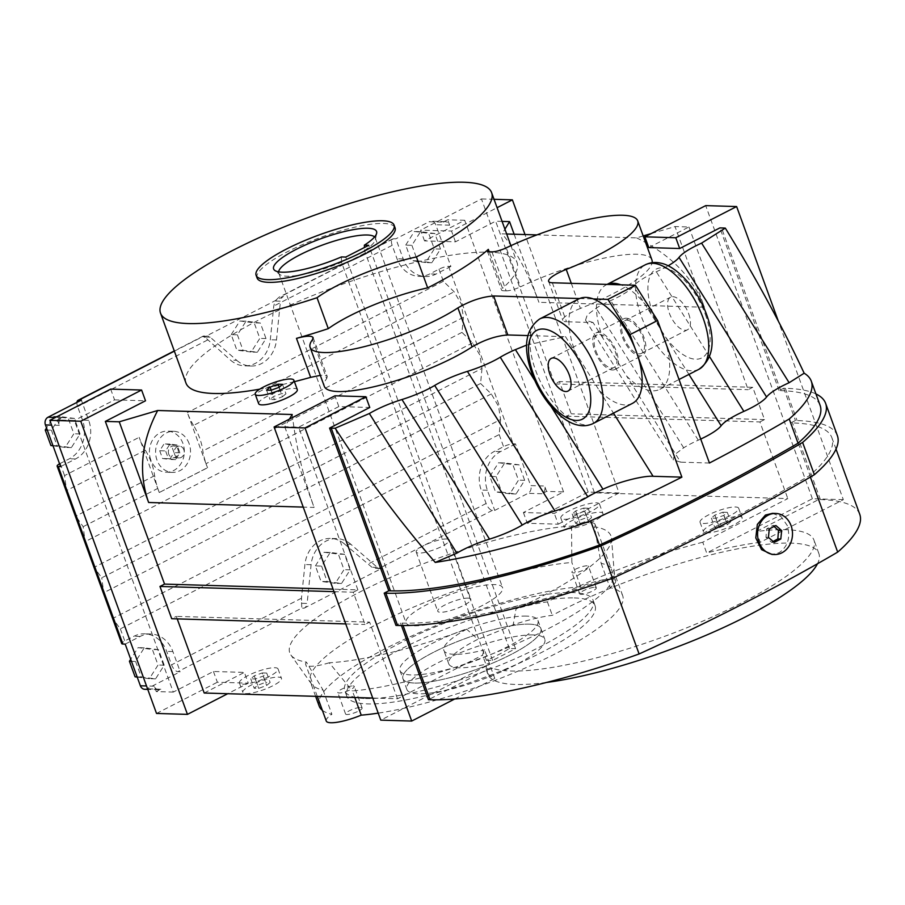 <?xml version="1.0" encoding="UTF-8"?>
<svg xmlns="http://www.w3.org/2000/svg" width="905" height="905" viewBox="0 0 905 905"><rect width="100%" height="100%" fill="white"/><g stroke="black" fill="none" stroke-linecap="round" stroke-linejoin="round"><path stroke-width="0.68" stroke-dasharray="4.53 3.39" d="M189.122 443.62A20.555 17.466 91.7 0 0 173.67 431.312A20.555 17.466 91.7 0 0 156.984 460.102A20.555 17.466 91.7 0 0 172.436 472.399A20.555 17.466 91.7 0 0 189.122 443.62M150.796 459.921A20.555 17.466 -88.3 0 1 167.482 431.131A20.555 17.466 -88.3 0 1 182.934 443.427A20.555 17.466 -88.3 0 1 166.249 472.218A20.555 17.466 -88.3 0 1 150.796 459.921M632.346 403.426A58.723 28.021 62.8 0 1 599.11 390.236L575.49 352.565A58.723 28.021 62.8 0 1 574.618 350.258A58.723 28.021 62.8 0 1 578.748 298.933M595.886 350.891A18.349 8.756 -117.2 0 0 613.929 367.509A18.349 8.756 -117.2 0 0 615.219 351.468A18.349 8.756 -117.2 0 0 597.176 334.85A18.349 8.756 -117.2 0 0 595.886 350.891M607.142 284.408A58.723 28.021 -117.2 0 0 606.305 284.803A58.723 28.021 -117.2 0 0 602.164 336.128A58.723 28.021 -117.2 0 0 603.035 338.436L626.667 376.107A58.723 28.021 -117.2 0 0 659.903 389.297A58.723 28.021 -117.2 0 0 665.537 342.418M662.302 333.526A58.723 28.021 -117.2 0 0 620.887 284.815M688.682 313.786A18.349 8.756 62.8 0 1 687.393 329.827A18.349 8.756 62.8 0 1 669.349 313.209A18.349 8.756 62.8 0 1 670.639 297.168A18.349 8.756 62.8 0 1 688.682 313.786M642.765 337.339A18.349 8.756 62.8 0 1 641.475 353.38A18.349 8.756 62.8 0 1 623.432 336.762A18.349 8.756 62.8 0 1 624.722 320.721A18.349 8.756 62.8 0 1 642.765 337.339M571.293 283.333L580.422 308.424A95.421 21.335 -20 0 0 652.109 262.688M651.905 259.882A95.421 21.335 -20 0 0 636.849 254.248A95.421 21.335 -20 0 0 520.454 286.84L506.257 247.846M354.794 697.506L352.407 690.945A161.486 36.098 -20 0 0 520.42 642.064A161.486 36.098 -20 0 0 614.348 573.668A161.486 36.098 -20 0 0 613.873 571.485A161.486 36.098 -20 0 0 601.169 563.351L594.37 526.778A170.932 38.214 160 0 1 611.497 538.294A170.932 38.214 160 0 1 516.02 608.907L513.192 624.812A66.065 14.763 160 0 1 552.31 615.332A176.17 39.379 160 0 1 791.072 543.136A176.17 39.379 160 0 1 818.867 553.543A176.17 39.379 160 0 1 817.487 563.747M546.416 682.483A176.17 39.379 160 0 1 515.567 684.452A176.17 39.379 160 0 1 487.784 674.044A176.17 39.379 160 0 1 489.424 663.331A66.065 14.763 160 0 1 459.197 667.766A66.065 14.763 160 0 1 448.767 663.863A66.065 14.763 160 0 1 477.863 639.315L466.652 629.167A170.932 38.214 160 0 1 329.216 662.777L352.407 690.945M329.216 662.777A29.356 6.561 160 0 1 310.336 666.272A29.356 6.561 160 0 1 305.698 664.542A29.356 6.561 160 0 1 306.388 662.098A170.932 38.214 160 0 1 290.867 654.994A170.932 38.214 160 0 1 383.007 580.772A170.932 38.214 160 0 1 571.541 526.099A29.356 6.561 160 0 1 590.433 522.604A29.356 6.561 160 0 1 595.06 524.346A29.356 6.561 160 0 1 594.37 526.778M489.424 663.331L484.526 649.892A176.17 39.379 -20 0 0 482.557 655.152L486.483 665.91A176.17 39.379 -20 0 0 486.8 671.363A176.17 39.379 -20 0 0 494.775 678.445L490.861 667.686A176.17 39.379 -20 0 0 510.68 671.001A176.17 39.379 -20 0 0 703.343 620.898A176.17 39.379 -20 0 0 813.968 540.093A176.17 39.379 -20 0 0 786.185 529.697A176.17 39.379 -20 0 0 756.32 531.529L760.234 542.287L843.324 499.673L778.379 321.264M466.652 629.167A66.065 14.763 -20 0 0 443.88 650.412A66.065 14.763 -20 0 0 454.299 654.315A66.065 14.763 -20 0 0 484.526 649.892M703.275 523.486A20.555 4.593 -20 0 0 725.753 517.637A20.555 4.593 -20 0 0 738.661 508.214A20.555 4.593 -20 0 0 735.414 506.992A20.555 4.593 -20 0 0 712.936 512.841A20.555 4.593 -20 0 0 700.04 522.264A20.555 4.593 -20 0 0 703.275 523.486M738.842 516.404A20.555 4.593 160 0 1 742.089 517.626A20.555 4.593 160 0 1 729.181 527.049A20.555 4.593 160 0 1 706.703 532.898A20.555 4.593 160 0 1 703.457 531.676A20.555 4.593 160 0 1 716.364 522.253A20.555 4.593 160 0 1 738.842 516.404M564.087 519.334A20.555 4.593 -20 0 0 586.564 513.486A20.555 4.593 -20 0 0 599.472 504.062A20.555 4.593 -20 0 0 596.237 502.841A20.555 4.593 -20 0 0 573.759 508.689A20.555 4.593 -20 0 0 560.851 518.113A20.555 4.593 -20 0 0 564.087 519.334M599.664 512.253A20.555 4.593 160 0 1 602.9 513.474A20.555 4.593 160 0 1 589.992 522.898A20.555 4.593 160 0 1 567.514 528.746A20.555 4.593 160 0 1 564.279 527.524A20.555 4.593 160 0 1 577.186 518.101A20.555 4.593 160 0 1 599.664 512.253M242.664 684.191A20.555 4.593 -20 0 0 265.142 678.343A20.555 4.593 -20 0 0 278.05 668.919A20.555 4.593 -20 0 0 274.815 667.709A20.555 4.593 -20 0 0 252.337 673.546A20.555 4.593 -20 0 0 239.429 682.981A20.555 4.593 -20 0 0 242.664 684.191M278.231 677.121A20.555 4.593 160 0 1 281.478 678.331A20.555 4.593 160 0 1 268.57 687.755A20.555 4.593 160 0 1 246.092 693.603A20.555 4.593 160 0 1 242.857 692.393A20.555 4.593 160 0 1 255.753 682.958A20.555 4.593 160 0 1 278.231 677.121M258.66 403.675A20.555 4.593 160 0 1 271.568 394.241A20.555 4.593 160 0 1 294.046 388.403A20.555 4.593 160 0 1 297.293 389.614M772.485 513.339L781.253 516.778L787.316 525.624C790.619 537.57 787.882 546.609 779.115 552.729L771.988 554.448M533.215 634.925A73.384 16.403 -20 0 0 452.952 655.797A73.384 16.403 -20 0 0 406.865 689.463A73.384 16.403 -20 0 0 418.449 693.796A73.384 16.403 -20 0 0 498.712 672.924A73.384 16.403 -20 0 0 544.787 639.258A73.384 16.403 -20 0 0 533.215 634.925M529.301 624.167A73.384 16.403 -20 0 0 449.038 645.039A73.384 16.403 -20 0 0 402.951 678.705A73.384 16.403 -20 0 0 414.524 683.037A73.384 16.403 -20 0 0 494.797 662.166A73.384 16.403 -20 0 0 540.873 628.5A73.384 16.403 -20 0 0 529.301 624.167A73.407 16.403 -20 0 0 449.027 645.039A73.407 16.403 -20 0 0 402.94 678.705A73.407 16.403 -20 0 0 414.513 683.049A73.407 16.403 -20 0 0 494.797 662.166A73.407 16.403 -20 0 0 540.896 628.5A73.407 16.403 -20 0 0 529.312 624.167M468.066 598.137A17.614 3.937 -20 0 0 448.801 603.137A17.614 3.937 -20 0 0 437.737 611.226A17.614 3.937 -20 0 0 440.52 612.266A17.614 3.937 -20 0 0 459.785 607.255A17.614 3.937 -20 0 0 470.849 599.178A17.614 3.937 -20 0 0 468.066 598.137M446.538 538.973A17.614 3.937 -20 0 0 427.273 543.984A17.614 3.937 -20 0 0 416.21 552.061A17.614 3.937 -20 0 0 418.992 553.102A17.614 3.937 -20 0 0 438.258 548.091A17.614 3.937 -20 0 0 449.321 540.014A17.614 3.937 -20 0 0 446.538 538.973M486.37 660.265L492.603 660.446L515.567 648.67L509.334 648.489A51.381 11.482 160 0 1 486.37 660.265L468.756 611.859A51.381 11.482 -20 0 0 491.709 600.083A51.381 11.482 -20 0 0 502.58 587.628A51.381 11.482 -20 0 0 494.469 584.585A51.381 11.482 -20 0 0 438.28 599.201A51.381 11.482 -20 0 0 406.017 622.776A51.381 11.482 -20 0 0 414.117 625.808A51.381 11.482 -20 0 0 468.756 611.859L341.513 262.258A51.381 11.482 -20 0 1 286.874 276.206A51.381 11.482 -20 0 1 279.713 274.441L274.634 270.312M278.638 271.851A51.381 11.482 -20 0 0 278.774 273.174A51.381 11.482 -20 0 0 279.713 274.441M341.411 256.941L341.513 262.258M257.099 278.016A73.407 16.403 160 0 1 303.186 244.339A73.407 16.403 160 0 1 383.471 223.467A73.407 16.403 160 0 1 395.055 227.8M526.371 616.101A73.407 16.403 -20 0 0 446.097 636.973A73.407 16.403 -20 0 0 399.999 670.639A73.407 16.403 -20 0 0 411.583 674.972A73.407 16.403 -20 0 0 491.856 654.1A73.407 16.403 -20 0 0 537.955 620.434A73.407 16.403 -20 0 0 526.371 616.101M509.334 648.489L364.466 250.481L364.41 247.506M364.466 250.481A51.381 11.482 -20 0 0 375.428 239.61A51.381 11.482 -20 0 0 375.337 238.026A51.381 11.482 -20 0 0 374.591 236.918M492.603 660.446L345.778 257.065M515.567 648.67L368.742 245.289M768.413 537.378L765.969 537.31L771.569 542.333A734.034 164.077 -20 0 0 773.119 541.484M774.182 542.4L771.569 542.333M769.284 528.961L766.671 528.882L765.969 537.31M775.913 525.556L772.949 525.477A734.034 164.077 160 0 1 766.671 528.882M774.08 526.495L772.949 525.477M810.371 477.048L809.794 475.453A734.034 164.077 160 0 1 611.203 577.322A249.565 55.782 160 0 1 402.182 623.104L400.542 623.059L395.949 625.412M611.656 578.555L611.203 577.322M282.439 396.775L285.946 393.766L281.478 393.63L273.514 396.514L270.007 399.524L274.464 399.659L282.439 396.775L279.012 387.363M282.518 384.353L285.946 393.766M271.036 390.247L274.464 399.659M266.579 390.112L270.007 399.524M271.206 390.179L273.514 396.514M279.159 387.238L281.478 393.63M491.935 251.85L506.121 290.844L503.406 290.765L489.209 251.771L502.524 288.356A11.742 2.624 -20 0 0 501.551 290.075A11.742 2.624 -20 0 0 503.406 290.765M506.121 290.844A11.742 2.624 -20 0 0 520.454 286.84M580.422 308.424A23.485 5.249 -20 0 0 562.831 320.381A23.485 5.249 -20 0 0 566.53 321.761L552.333 282.767M603.035 338.436L593.08 322.553L566.53 321.761M593.08 322.553L585.535 320.155L587.266 314.895L596.135 308.22A41.11 9.186 -20 0 1 610.728 300.584A41.11 9.186 160 0 0 633.602 286.138A41.11 9.186 -20 0 1 656.317 271.772A41.11 9.186 -20 0 0 668.128 265.799M648.772 247.585L688.954 226.974L675.028 226.567L651.181 233.592M643.195 235.934L636.611 237.879L536.891 234.904M506.664 233.999L502.06 233.863L504.922 229.203M502.083 221.408L495.635 221.216L554.856 383.912L559.448 381.559L571.191 413.823L566.598 416.187L594.495 492.829L554.312 513.429L523.384 512.513L563.566 491.901L546.552 491.392L541.959 493.745A5.871 4.989 91.7 0 0 544.595 486.019L530.681 485.6L515.511 443.914L513.18 443.846A7.342 1.64 -20 0 0 503.576 446.674L494.402 451.391A29.356 24.955 91.7 0 0 481.222 490.058L486.121 503.497A7.342 3.507 -117.2 0 0 492.433 510.341L494.752 510.409L528.045 493.338A5.871 4.989 91.7 0 0 530.681 485.6M563.566 491.901L464.706 220.288L424.524 240.9L455.464 241.816L495.635 221.216M464.706 220.288L447.692 219.779L443.099 222.132L429.185 221.725L395.892 238.796L393.573 238.728A7.342 3.507 -117.2 0 0 392.668 238.92A7.342 3.507 -117.2 0 0 392.159 245.334L397.046 258.785A29.356 24.955 91.7 0 0 419.128 276.353A29.356 24.955 91.7 0 0 429.796 273.898L438.982 269.192A7.342 1.64 160 0 1 448.586 266.364L450.905 266.432L435.735 224.745A5.871 4.989 91.7 0 0 431.312 221.227A5.871 4.989 91.7 0 0 429.185 221.725M283.469 296.455L205.265 336.57A5.871 4.989 -88.3 0 1 207.392 336.083A5.871 4.989 -88.3 0 1 210.22 337.226L236.714 360.326L230.537 360.145A29.356 24.955 91.7 0 0 244.644 365.846A29.356 24.955 91.7 0 0 270.301 339.748L273.763 306.06L275.063 301.026L278.944 297.247L283.469 296.455A5.871 4.989 -88.3 0 0 280.471 301.184L275.063 301.026M57.4 419.965L59.357 425.35A5.871 4.989 91.7 0 1 61.992 417.612L57.4 419.965L74.402 420.474L173.262 692.087L213.444 671.487L244.373 672.404L248.287 683.162L227.721 693.716M110.67 389.116L114.584 399.874L74.402 420.474M114.584 399.874L145.513 400.791M289.385 419.151L284.736 426.753L298.65 427.16L338.832 406.56L369.76 407.476M526.608 345.088L565.535 336.683L575.49 352.565M527.762 335.563L565.535 336.683M312.474 339.647L326.648 378.641A88.102 19.695 -20 0 0 324.307 386.344M326.648 378.641L327.282 376.582C326.739 375.349 324.42 374.942 320.313 375.36M294.397 381.672A176.17 39.379 160 0 1 259.758 389.161M185.978 383.075A176.17 39.379 160 0 1 296.602 302.27A176.17 39.379 160 0 1 489.277 252.178A176.17 39.379 160 0 1 517.06 262.574A176.17 39.379 160 0 1 502.524 288.356M262.246 672.935L266.715 673.071L263.208 676.08L255.233 678.954L250.764 678.829L254.271 675.82L262.246 672.935L265.674 682.347L257.699 685.232L254.192 688.241L258.66 688.377L266.624 685.492L270.143 682.483L265.674 682.347M254.271 675.82L257.699 685.232M250.764 678.829L254.192 688.241M255.233 678.954L258.66 688.377M263.208 676.08L266.624 685.492M266.715 673.071L270.143 682.483M372.724 698.038L397.51 698.773L482.557 655.152M204.202 693.015L244.373 672.404M156.26 691.578L154.303 686.205A5.871 4.989 91.7 0 0 158.714 689.723A5.871 4.989 91.7 0 0 160.841 689.225L156.26 691.578L173.262 692.087M144.8 689.305A5.871 4.989 91.7 0 0 146.927 688.807L180.219 671.736L177.9 671.668A7.342 3.507 62.8 0 1 171.588 664.824L166.69 651.385A29.356 24.955 91.7 0 0 144.608 633.817A29.356 24.955 91.7 0 0 133.94 636.272L124.766 640.978A7.342 1.64 -20 0 0 121.734 643.602M304.125 608.183L382.329 568.069A5.871 4.989 -88.3 0 1 380.19 568.566A5.871 4.989 -88.3 0 1 377.374 567.424L350.869 544.312L344.692 544.131A29.356 24.955 91.7 0 0 330.574 538.43A29.356 24.955 91.7 0 0 304.917 564.528L301.456 598.216L301.704 603.296L307.123 603.454A5.871 4.989 -88.3 0 1 304.125 608.183L301.806 608.115L177.9 671.668M843.324 499.673L812.385 498.746L706.669 552.966L702.755 542.219L787.814 498.587L594.495 492.829M702.755 542.219A176.17 39.379 -20 0 0 547.423 601.893A66.065 14.763 -20 0 0 516.02 608.907M583.668 508.078L588.137 508.214L584.63 511.223L576.655 514.097L572.186 513.961L575.693 510.952L583.668 508.078L587.096 517.49L579.121 520.364L575.614 523.373L580.082 523.509L588.058 520.635L591.565 517.626L587.096 517.49M575.693 510.952L579.121 520.364M572.186 513.961L575.614 523.373M576.655 514.097L580.082 523.509M584.63 511.223L588.058 520.635M588.137 508.214L591.565 517.626M722.857 512.23L727.326 512.366L723.808 515.375L715.844 518.248L711.375 518.113L714.882 515.103L722.857 512.23L726.285 521.642L718.31 524.515L714.803 527.524L719.271 527.66L727.235 524.787L730.742 521.778L726.285 521.642M714.882 515.103L718.31 524.515M711.375 518.113L714.803 527.524M715.844 518.248L719.271 527.66M723.808 515.375L727.235 524.787M727.326 512.366L730.742 521.778M587.085 565.817A8.812 1.968 -20 0 0 577.447 568.317A8.812 1.968 -20 0 0 571.915 572.356A8.812 1.968 -20 0 0 573.306 572.876A8.812 1.968 -20 0 0 582.944 570.376A8.812 1.968 -20 0 0 588.476 566.326A8.812 1.968 -20 0 0 587.085 565.817M594.913 587.322A8.812 1.968 160 0 1 596.305 587.843A8.812 1.968 160 0 1 590.773 591.881A8.812 1.968 160 0 1 581.134 594.393A8.812 1.968 160 0 1 579.743 593.872A8.812 1.968 160 0 1 585.275 589.834A8.812 1.968 160 0 1 594.913 587.322M352.905 685.922A8.812 1.968 160 0 1 354.296 686.442A8.812 1.968 160 0 1 348.764 690.481A8.812 1.968 160 0 1 339.126 692.992A8.812 1.968 160 0 1 337.735 692.472A8.812 1.968 160 0 1 343.267 688.433A8.812 1.968 160 0 1 352.905 685.922M360.733 707.439A8.812 1.968 160 0 1 362.124 707.959A8.812 1.968 160 0 1 356.593 711.997A8.812 1.968 160 0 1 346.954 714.509A8.812 1.968 160 0 1 345.574 713.988A8.812 1.968 160 0 1 351.106 709.939A8.812 1.968 160 0 1 360.733 707.439M574.245 597.922A132.13 29.537 160 0 1 595.094 605.728A132.13 29.537 160 0 1 512.128 666.329A132.13 29.537 160 0 1 367.622 703.909A132.13 29.537 160 0 1 346.773 696.103A132.13 29.537 160 0 1 429.751 635.502A132.13 29.537 160 0 1 574.245 597.922M365.665 698.524A132.13 29.537 -20 0 0 510.171 660.955A132.13 29.537 -20 0 0 593.137 600.343A132.13 29.537 -20 0 0 572.288 592.549A132.13 29.537 -20 0 0 427.794 630.118A132.13 29.537 -20 0 0 344.816 690.73A132.13 29.537 -20 0 0 365.665 698.524M514.142 234.225L538.916 302.304C528 272.631 515.714 249.825 502.06 233.863M636.611 237.879C670.571 254.441 693.173 277.564 704.395 307.236L675.028 226.567M292.225 414.513C296.037 446.538 303.333 477.512 314.103 507.422L303.232 507.105M284.736 426.753L314.103 507.422M612.402 370.009A20.555 9.808 -117.2 0 0 614.925 369.466A20.555 9.808 -117.2 0 0 615.411 349.092A20.555 9.808 -117.2 0 0 598.703 332.361A20.555 9.808 -117.2 0 0 596.169 332.893A20.555 9.808 -117.2 0 0 595.694 353.278A20.555 9.808 -117.2 0 0 612.402 370.009M626.249 318.221A20.555 9.808 62.8 0 1 642.957 334.952A20.555 9.808 62.8 0 1 642.482 355.337A20.555 9.808 62.8 0 1 639.948 355.88A20.555 9.808 62.8 0 1 623.24 339.149A20.555 9.808 62.8 0 1 623.715 318.764A20.555 9.808 62.8 0 1 626.249 318.221M579.585 298.537L593.341 298.944M700.719 439.072A41.11 9.186 160 0 1 698.275 440.181A41.11 9.186 -20 0 0 683.682 447.817L674.813 454.491L673.082 459.763L680.628 462.161L626.667 376.107M709.441 463.021L680.628 462.161M683.682 447.817L596.135 308.22M551.179 406.65L534.9 380.688M547.423 601.893L552.31 615.332M571.541 526.099L571.847 562.48A161.486 36.098 -20 0 0 399.546 613.307A161.486 36.098 -20 0 0 310.381 681.94A161.486 36.098 -20 0 0 311.422 683.92A161.486 36.098 -20 0 0 323.085 690.074L306.388 662.098M323.085 690.074L331.886 714.271A161.486 36.098 160 0 1 322.361 710.312M326.252 721.014A29.356 6.561 160 0 1 331.886 714.271M601.169 563.351L609.981 587.56A161.486 36.098 160 0 1 622.685 595.682A161.486 36.098 160 0 1 543.735 659.53A161.486 36.098 160 0 1 378.211 713.129M319.194 706.149A161.486 36.098 160 0 1 408.347 637.505A161.486 36.098 160 0 1 580.659 586.678A29.356 6.561 160 0 1 610.988 579.087A29.356 6.561 160 0 1 615.615 580.818A29.356 6.561 160 0 1 609.981 587.56M513.192 624.812A166.995 37.331 160 0 1 477.863 639.315M338.832 406.56L334.918 395.802M837.374 435.644A255.448 57.105 -20 0 0 797.079 420.565L795.438 420.52L790.846 422.873L792.486 422.918A249.565 55.782 160 0 1 831.853 437.658A249.565 55.782 160 0 1 809.794 475.453M815.948 393.947A255.448 57.105 -20 0 0 785.325 388.29L783.696 388.245L779.103 390.598L780.744 390.643A249.565 55.782 160 0 1 820.111 405.383M783.696 388.245L795.438 420.52M779.103 390.598L719.882 227.902M490.861 667.686L428.438 699.701M859.75 514.3A249.565 55.782 -20 0 0 820.383 499.56L818.742 499.515L756.32 531.529M818.742 499.515L790.846 422.873M400.542 623.059L401.447 625.536M637.991 356.547L634.756 347.656M486.483 665.91L380.767 720.131M454.683 699.011L494.775 678.445M812.385 498.746L705.696 205.627M566.598 416.187L759.917 421.945L787.814 498.587M759.917 421.945L764.51 419.592L752.756 387.317L559.448 381.559M688.954 226.974L748.164 389.682L752.756 387.317M213.444 671.487L217.358 682.234L248.287 683.162M523.384 512.513L527.298 523.271L558.238 524.187L554.312 513.429M455.464 241.816L451.538 231.058L497.094 207.698M424.524 240.9L420.61 230.142L451.538 231.058M156.52 713.445L217.358 682.234M177.222 618.884L176.305 616.373L171.712 618.726M527.298 523.271L588.148 492.06L619.077 492.987L525.013 234.553M588.148 492.06L481.449 198.93L420.61 230.142M494.04 199.304L481.449 198.93M546.552 491.392L544.595 486.019M443.099 222.132A5.871 4.989 91.7 0 1 445.237 221.646A5.871 4.989 91.7 0 1 449.649 225.164L447.692 219.779M619.077 492.987L558.238 524.187M397.51 698.773L369.613 622.131L176.305 616.373M764.51 419.592L571.191 413.823M334.002 591.644L353.278 592.221L365.02 624.495L369.613 622.131M345.744 623.918L365.02 624.495M554.856 383.912L748.164 389.682M353.278 592.221L357.871 589.868L333.085 589.121M760.234 542.287A176.17 39.379 -20 0 0 706.669 552.966M357.871 589.868L298.65 427.16M580.659 586.678L571.847 562.48M438.982 269.192L443.382 281.285L454.106 291.772L461.312 304.057L463.405 317.316L461.98 332.384L472.704 342.871L479.91 355.145L482.003 368.414L94.063 567.39L93.407 565.783M85.443 543.905L83.158 526.687L74.81 514.685M482.003 368.414L480.578 383.482L101.756 577.786L94.063 567.39M480.578 383.482L491.302 393.958L498.508 406.243L500.601 419.513L112.661 618.488L112.005 616.871M104.041 594.992L101.756 577.786M500.601 419.513L499.175 434.581L120.354 628.873L112.661 618.488M461.98 332.384L205.967 463.699A35.238 16.81 62.8 0 0 207.584 467.738L159.371 492.467A35.238 16.81 -117.2 0 1 157.753 488.429L139.155 437.33A35.238 16.81 -117.2 0 0 145.32 450.147A35.238 16.81 62.8 0 1 154.619 475.702A58.723 28.021 -117.2 0 0 157.753 488.429L83.158 526.687M154.619 475.702L75.466 516.291M66.846 492.806L64.56 475.589L139.155 437.33M193.534 425.418A35.238 16.81 62.8 0 1 187.369 412.601L205.967 463.699A58.723 28.021 62.8 0 1 202.833 450.973A35.238 16.81 -117.2 0 0 193.534 425.418L454.106 291.772M463.405 317.316L202.833 450.973M207.584 467.738L205.967 463.699M159.371 492.467L207.437 467.727M157.753 488.429L159.223 492.456M237.404 334.816L243.049 350.337L257.359 352.215L266.013 338.56L260.357 323.04L246.058 321.162L237.404 334.816L231.216 334.624L236.872 350.156L251.171 352.022L259.826 338.38L254.169 322.847L239.87 320.97L231.216 334.624M236.714 360.326A29.356 24.955 -88.3 0 0 250.832 366.039A29.356 24.955 -88.3 0 0 276.489 339.929L280.471 301.184M210.22 337.226L204.802 337.056L230.537 360.145M205.016 337.452L202.946 336.502L203.342 336.027L207.392 336.083M321.58 566.089L327.225 581.61L341.536 583.487L350.19 569.833L344.534 554.312L330.235 552.435L321.58 566.089L315.393 565.897L321.049 581.429L335.348 583.306L344.002 569.652L338.357 554.12L324.047 552.254L315.393 565.897M350.869 544.312A29.356 24.955 -88.3 0 0 336.762 538.611A29.356 24.955 -88.3 0 0 311.105 564.709L307.123 603.454M492.433 510.341L380.01 568.001L376.401 568.453L371.955 567.265L344.692 544.131M301.546 602.662L301.806 608.115M450.905 266.432L435.984 274.079A29.356 24.955 -88.3 0 1 425.316 276.534A29.356 24.955 -88.3 0 1 403.234 258.966L395.892 238.796M411.888 245.312L417.544 260.844L431.843 262.722L440.497 249.067L434.853 233.535L420.542 231.669L411.888 245.312L405.7 245.131L411.356 260.651L425.655 262.529L434.31 248.886L428.665 233.354L414.354 231.476L405.7 245.131M59.583 463.801A7.342 1.64 160 0 1 60.16 463.484L69.346 458.778A29.356 24.955 91.7 0 0 82.513 420.112L77.615 406.662A7.342 3.507 62.8 0 1 76.948 402.386M51.438 430.192L57.083 445.724L71.393 447.59L80.047 433.948L74.391 418.415L60.092 416.549L51.438 430.192L47.309 430.067M60.601 466.618L75.534 458.959A29.356 24.955 91.7 0 0 88.701 420.293L81.36 400.123M135.614 661.465L141.259 676.997L155.57 678.874L164.224 665.22L158.567 649.688L144.268 647.822L135.614 661.465L131.485 661.34M125.207 644.111L140.128 636.453A29.356 24.955 -88.3 0 1 150.796 633.998A29.356 24.955 -88.3 0 1 172.878 651.566L180.219 671.736M496.064 476.584L501.721 492.116L516.02 493.994L524.674 480.34L519.029 464.808L504.719 462.941L496.064 476.584L489.877 476.403L495.533 491.935L509.832 493.802L518.486 480.159L512.841 464.627L498.531 462.749L489.877 476.403M515.511 443.914L500.578 451.572A29.356 24.955 91.7 0 0 487.41 490.239L494.752 510.409M330.235 552.435L324.047 552.254M344.534 554.312L338.357 554.12M350.19 569.833L344.002 569.652M327.225 581.61L321.049 581.429M341.536 583.487L335.348 583.306M246.058 321.162L239.87 320.97M260.357 323.04L254.169 322.847M266.013 338.56L259.826 338.38M243.049 350.337L236.872 350.156M257.359 352.215L251.171 352.022M504.719 462.941L498.531 462.749M519.029 464.808L512.841 464.627M524.674 480.34L518.486 480.159M501.721 492.116L495.533 491.935M516.02 493.994L509.832 493.802M137.209 677.087L149.382 678.682L158.036 665.039L152.391 649.507L138.08 647.629L130.716 659.247M144.268 647.822L138.08 647.629M158.567 649.688L152.391 649.507M164.224 665.22L158.036 665.039M141.259 676.997L137.13 676.872M155.57 678.874L149.382 678.682M53.033 445.814L65.205 447.409L73.859 433.755L68.214 418.234L53.904 416.357L46.54 427.975M60.092 416.549L53.904 416.357M74.391 418.415L68.214 418.234M80.047 433.948L73.859 433.755M57.083 445.724L52.954 445.599M71.393 447.59L65.205 447.409M420.542 231.669L414.354 231.476M434.853 233.535L428.665 233.354M440.497 249.067L434.31 248.886M417.544 260.844L411.356 260.651M431.843 262.722L425.655 262.529M159.71 450.735L162.538 458.496L169.688 459.435L174.02 452.613L171.192 444.853L164.043 443.914L159.71 450.735L165.592 450.916L169.914 444.084L177.075 445.022L179.891 452.783L175.57 459.616L168.421 458.677L165.592 450.916M175.57 459.616L169.688 459.435M179.891 452.783L174.02 452.613M168.421 458.677L162.538 458.496M169.914 444.084L164.043 443.914M177.075 445.022L171.192 444.853M183.828 449.683A5.871 4.989 91.7 0 0 179.416 446.176A5.871 4.989 91.7 0 0 174.642 454.401A5.871 4.989 91.7 0 0 179.066 457.907A5.871 4.989 91.7 0 0 183.828 449.683M168.771 454.22A5.871 4.989 -88.3 0 1 173.534 445.995A5.871 4.989 -88.3 0 1 177.957 449.514A5.871 4.989 -88.3 0 1 173.183 457.738A5.871 4.989 -88.3 0 1 168.771 454.22M539.719 318.945A58.723 28.021 -117.2 0 0 535.59 370.281A58.723 28.021 -117.2 0 0 593.318 423.45M698.932 369.285A58.723 28.021 62.8 0 1 641.204 316.105A58.723 28.021 62.8 0 1 645.333 264.78M705.312 314.284A49.911 23.824 62.8 0 1 695.662 359.217A49.911 23.824 62.8 0 1 652.731 312.711A49.911 23.824 62.8 0 1 662.381 267.778A49.911 23.824 62.8 0 1 705.312 314.284M393.573 238.728L281.15 296.388M174.36 351.163L202.946 336.502L205.265 336.57M61.992 417.612L55.477 417.42M160.841 689.225L146.927 688.807M380.01 568.001L382.329 568.069M541.959 493.745L528.045 493.338M704.395 307.236L538.916 302.304M709.622 356.774L656.317 271.772M688.943 374.399L633.602 286.138M698.275 440.181L610.728 300.584M785.325 388.29L797.079 420.565M780.744 390.643L721.523 227.947M820.383 499.56L792.486 422.918M403.076 625.536L402.182 623.104M59.357 425.35L51.574 425.112M154.303 686.205L146.52 685.967M448.586 266.364L513.18 443.846M449.649 225.164L435.735 224.745M599.11 390.236L613.466 413.121M472.704 342.871L84.765 541.846M491.302 393.958L103.362 592.933M145.32 450.147L66.167 490.748M499.175 434.581L503.576 446.674M443.382 281.285L187.369 412.601M276.489 339.929L270.301 339.748M377.374 567.424L371.955 567.265M311.105 564.709L304.917 564.528M392.159 245.334L273.763 306.06M435.984 274.079L429.796 273.898M403.234 258.966L397.046 258.785M207.494 340.054L77.615 406.662M60.16 463.484L64.56 475.589M120.354 628.873L124.766 640.978M88.701 420.293L82.513 420.112M75.534 458.959L69.346 458.778M301.456 598.216L171.588 664.824M140.128 636.453L133.94 636.272M172.878 651.566L166.69 651.385M486.121 503.497L367.735 564.222M500.578 451.572L494.402 451.391M487.41 490.239L481.222 490.058M173.67 431.312L167.482 431.131M613.929 367.509L568.012 391.062M606.305 284.803L607.074 284.408M641.475 353.38L687.393 329.827M738.661 508.214L742.089 517.626M599.472 504.062L602.9 513.474M278.05 668.919L281.478 678.331M399.999 670.639L406.865 689.463M416.21 552.061L437.737 611.226M278.774 273.174L406.017 622.776M537.955 620.434L540.896 628.5M375.428 239.61L376.661 233.173M375.337 238.026L502.58 587.628M449.321 540.014L470.849 599.178M540.873 628.5L544.787 639.258M239.429 682.981L242.857 692.393M560.851 518.113L564.279 527.524M700.04 522.264L703.457 531.676M596.305 587.843L588.476 566.326M362.124 707.959L354.296 686.442M595.094 605.728L593.137 600.343M487.365 251.081L501.551 290.075M548.634 281.387L562.831 320.381M614.925 369.466L642.482 355.337M313.096 337.588L327.282 376.582M448.767 663.863L443.88 650.412M317.293 696.386L305.698 664.542M615.615 580.818L595.06 524.346M487.784 674.044L486.8 671.363M622.685 595.682L613.873 571.485M311.422 683.92L290.867 654.994M831.853 437.658L836.016 449.095M315.619 696.341L310.381 681.94M614.348 573.668L611.497 538.294M510.918 245.674L517.06 262.574M818.867 553.543L813.968 540.093M596.169 332.893L623.715 318.764M346.773 696.103L344.816 690.73M345.574 713.988L337.735 692.472M579.743 593.872L571.915 572.356M585.535 320.155L673.082 459.763M624.722 320.721L670.639 297.168M659.903 389.297L679.033 379.489M597.176 334.85L551.258 358.403M158.714 689.723L147.764 689.395M250.832 366.039L244.644 365.846M380.19 568.566L376.401 568.453M336.762 538.611L330.574 538.43M392.668 238.92L278.944 297.247M445.237 221.646L431.312 221.227M425.316 276.534L419.128 276.353M203.342 336.027L174.28 350.936M150.796 633.998L144.608 633.817M172.436 472.399L166.249 472.218M179.416 446.176L173.534 445.995M179.066 457.907L173.183 457.738"/><path stroke-width="1.36" d="M665.537 342.418L709.441 463.021A734.034 164.077 -20 0 0 789.239 418.981A249.565 55.782 -20 0 0 811.299 381.186L820.111 405.383A249.565 55.782 160 0 1 798.052 443.19A734.034 164.077 160 0 1 599.461 545.048L590.648 520.839A734.034 164.077 -20 0 0 681.884 477.15L637.991 356.547A58.723 28.021 -117.2 0 0 636.475 352.102A58.723 28.021 -117.2 0 0 634.756 347.656L630.016 334.624A734.034 164.077 -20 0 0 657.562 320.494L635.457 285.245L607.911 299.385L630.016 334.624L657.562 320.494L662.302 333.526A58.723 28.021 62.8 0 1 664.032 337.972A58.723 28.021 62.8 0 1 665.537 342.418L662.302 333.526M539.719 318.945C525.285 329.375 522.694 347.531 531.948 373.426C536.077 384.625 541.722 394.784 548.894 403.89C561.394 419.094 571.847 423.981 577.91 425.079C583.284 426.346 588.42 425.803 593.318 423.45A58.723 28.021 -117.2 0 0 597.447 372.125A58.723 28.021 -117.2 0 0 539.719 318.945L578.748 298.933A58.723 28.021 62.8 0 1 579.585 298.537A58.723 28.021 -117.2 0 1 593.341 298.944A58.723 28.021 62.8 0 1 634.756 347.656M549.969 374.444A18.349 8.756 -117.2 0 0 568.012 391.062A18.349 8.756 -117.2 0 0 569.302 375.021A18.349 8.756 -117.2 0 0 551.258 358.403A18.349 8.756 -117.2 0 0 549.969 374.444M607.142 284.408A58.723 28.021 62.8 0 1 620.887 284.815L552.333 282.767A23.485 5.249 160 0 1 548.634 281.387A23.485 5.249 160 0 1 566.225 269.43L571.293 283.333M489.209 251.771A11.742 2.624 160 0 1 487.365 251.081A11.742 2.624 160 0 1 488.327 249.361L489.209 251.771L491.935 251.85A11.742 2.624 160 0 0 506.257 247.846A95.421 21.335 160 0 1 622.663 215.254A95.421 21.335 160 0 1 637.708 220.888A95.421 21.335 160 0 1 566.225 269.43M652.109 262.688A95.421 21.335 -20 0 0 651.905 259.882L637.708 220.888M378.211 713.129A161.486 36.098 160 0 1 361.219 715.154A29.356 6.561 160 0 1 330.891 722.744A29.356 6.561 160 0 1 326.252 721.014L317.293 696.386M361.219 715.154L354.794 697.506M310.132 347.339L324.307 386.344A88.102 19.695 -20 0 0 338.21 391.548A88.102 19.695 -20 0 0 472.105 346.875L457.907 307.881A88.079 19.695 160 0 1 324.024 352.543A88.079 19.695 160 0 1 310.132 347.339A88.079 19.695 160 0 1 312.474 339.647L313.096 337.588C311.727 335.529 306.184 335.778 296.478 338.357A176.17 39.379 160 0 0 328.289 328.651A82.208 18.372 -20 0 1 427.669 287.858L416.413 256.93A82.208 18.372 -20 0 0 317.033 297.722L328.289 328.651M258.479 395.474A20.555 4.593 -20 0 0 280.957 389.625A20.555 4.593 -20 0 0 293.865 380.202A20.555 4.593 -20 0 0 290.618 378.991A20.555 4.593 -20 0 0 268.14 384.829A20.555 4.593 -20 0 0 255.233 394.263A20.555 4.593 -20 0 0 258.479 395.474M293.865 380.202L297.293 389.614A20.555 4.593 160 0 1 284.385 399.037A20.555 4.593 160 0 1 261.907 404.886A20.555 4.593 160 0 1 258.66 403.675L255.233 394.263M768.198 515.16A20.555 17.466 91.7 0 0 757.87 537.943A20.555 17.466 91.7 0 0 774.431 554.527A20.555 17.466 91.7 0 0 781.897 552.808A20.555 17.466 91.7 0 0 792.214 530.025A20.555 17.466 91.7 0 0 775.653 513.44A20.555 17.466 91.7 0 0 768.198 515.16M774.431 554.527L771.988 554.448L761.546 549.64L755.799 537.932L757.338 524.425L765.415 515.069L772.485 513.339L775.653 513.44M374.591 236.918A51.381 11.482 -20 0 0 367.226 234.995A51.381 11.482 -20 0 0 313.628 248.502A51.381 11.482 -20 0 0 278.638 271.851M282.27 272.19A54.775 12.24 -20 0 0 341.411 256.941L345.778 257.065L368.742 245.289L364.364 245.165A54.775 12.24 -20 0 0 376.661 233.173A54.775 12.24 -20 0 0 367.928 228.252A54.775 12.24 -20 0 0 304.827 245.232A54.775 12.24 -20 0 0 274.634 270.312A54.775 12.24 -20 0 0 282.27 272.19M394.071 225.107L395.055 227.8A73.407 16.403 160 0 1 348.957 261.477A73.407 16.403 160 0 1 268.672 282.349A73.407 16.403 160 0 1 257.099 278.016L256.115 275.324A73.407 16.403 -20 0 0 267.699 279.656A73.407 16.403 -20 0 0 347.973 258.785A73.407 16.403 -20 0 0 394.071 225.107A73.407 16.403 -20 0 0 382.487 220.775A73.407 16.403 -20 0 0 302.213 241.658A73.407 16.403 -20 0 0 256.115 275.324M364.41 247.506L364.364 245.165M781.671 530.579L780.8 539.007L774.182 542.4L768.413 537.378L769.284 528.961L775.913 525.556L781.671 530.579L778.504 530.488L774.08 526.495M780.8 539.007L777.836 538.916L778.504 530.488M773.119 541.484A734.034 164.077 -20 0 0 777.836 538.916M401.447 625.536L428.438 699.701L430.079 699.746A249.565 55.782 -20 0 0 639.1 653.964A734.034 164.077 -20 0 0 837.691 552.107L810.371 477.048M639.1 653.964L611.656 578.555M270.086 387.102L278.061 384.218L282.518 384.353L279.012 387.363L271.036 390.247L266.579 390.112L270.086 387.102L271.206 390.179M278.061 384.218L279.159 387.238M668.128 265.799A41.11 9.186 -20 0 0 679.033 257.405A41.11 9.186 160 0 1 701.59 243.117L789.137 382.713L804.16 373.211C782.384 326.671 756.105 278.31 725.312 228.105L701.59 243.117M725.312 228.105A249.565 55.782 -20 0 0 721.523 227.947L719.882 227.902L679.7 248.513L675.786 237.755L644.858 236.827L648.772 247.585L679.7 248.513M651.181 233.592L643.195 235.934M536.891 234.904L506.664 233.999M504.922 229.203L509.56 221.623L502.083 221.408M76.948 402.386A7.342 3.507 62.8 0 1 78.135 400.248A7.342 3.507 62.8 0 1 79.04 400.055L81.36 400.123L48.067 417.205A5.871 4.989 91.7 0 0 45.431 424.931L60.601 466.618L58.282 466.55A7.342 1.64 160 0 1 57.128 466.109A7.342 1.64 160 0 1 59.583 463.801M345.744 623.918L171.712 618.726L159.959 586.451L164.552 584.098L105.342 421.402L145.513 400.791L141.599 390.032L110.67 389.116L49.832 420.316L80.76 421.244L141.599 390.032M105.342 421.402L119.256 421.809L157.685 410.497C141.18 441.923 138.16 472.591 148.624 502.49L119.256 421.809M289.385 419.151L292.225 414.513L157.685 410.497M454.683 699.011L411.696 721.059L380.767 720.131L274.079 427.002L334.918 395.802L365.846 396.718L369.76 407.476L329.578 428.088L331.219 428.133A249.565 55.782 -20 0 0 335.189 428.212C367.192 477.783 400.553 522.524 435.271 562.424A249.565 55.782 -20 0 0 590.648 520.839M534.9 380.688L515.409 349.624A41.11 9.186 -20 0 0 500.261 357.237A41.11 9.186 160 0 1 467.41 371.378A41.11 9.186 -20 0 0 434.694 385.451A41.11 9.186 160 0 1 401.967 399.524A41.11 9.186 -20 0 0 369.364 413.517L335.189 428.212M515.409 349.624L526.608 345.088M457.907 307.881C470.283 300.765 482.184 296.795 493.61 295.969L507.807 334.963L527.762 335.563M507.807 334.963C496.381 335.789 484.48 339.76 472.105 346.875M320.313 375.36L310.653 377.351A176.17 39.379 160 0 1 294.397 381.672M259.758 389.161A176.17 39.379 160 0 1 213.772 393.483A176.17 39.379 160 0 1 185.978 383.075L160.524 313.164A176.17 39.379 160 0 1 271.161 232.347A176.17 39.379 160 0 1 463.824 182.256A176.17 39.379 160 0 1 491.619 192.652A176.17 39.379 160 0 1 416.413 256.93M177.222 618.884L204.202 693.015L372.724 698.038M509.56 221.623L514.142 234.225M593.341 298.944L607.911 299.385M493.61 295.969L579.585 298.537M635.457 285.245L620.887 284.815M488.327 249.361A176.17 39.379 160 0 1 427.669 287.858M317.033 297.722A176.17 39.379 160 0 1 188.319 323.56A176.17 39.379 160 0 1 160.524 313.164M369.364 413.517L456.912 553.125L435.271 562.424M700.719 439.072A41.11 9.186 160 0 0 721.149 425.746A41.11 9.186 -20 0 1 743.865 411.379A41.11 9.186 -20 0 0 766.58 397.012A41.11 9.186 160 0 1 789.137 382.713M613.466 413.121L653.082 476.29C643.455 475.498 618.251 482.003 602.956 489.22A41.11 9.186 -20 0 0 587.809 496.845A41.11 9.186 160 0 1 554.957 510.986A41.11 9.186 -20 0 0 522.242 525.058A41.11 9.186 160 0 1 489.515 539.12A41.11 9.186 -20 0 0 456.912 553.125M811.299 381.186A249.565 55.782 -20 0 0 804.16 373.211M602.956 489.22L551.179 406.65M817.487 563.747A176.17 39.379 160 0 1 711.76 632.821A176.17 39.379 160 0 1 546.416 682.483M322.361 710.312A161.486 36.098 160 0 1 319.194 706.149L315.619 696.341M599.461 545.048A249.565 55.782 160 0 1 390.44 590.841L388.799 590.784L384.206 593.137L395.949 625.412L397.589 625.457A255.448 57.105 -20 0 0 612.538 578.238A739.905 165.389 -20 0 0 814.364 474.718A255.448 57.105 -20 0 0 837.374 435.644L825.632 403.37A255.448 57.105 -20 0 0 815.948 393.947M384.206 593.137L385.847 593.194A255.448 57.105 -20 0 0 600.796 545.964A739.905 165.389 -20 0 0 802.611 442.443A255.448 57.105 -20 0 0 825.632 403.37M329.578 428.088L388.799 590.784M837.691 552.107A249.565 55.782 -20 0 0 859.75 514.3L836.016 449.095M802.611 442.443L814.364 474.718M600.796 545.964L612.538 578.238M798.052 443.19L789.239 418.981M644.858 236.827L705.696 205.627L736.625 206.544L675.786 237.755M778.379 321.264L736.625 206.544M365.846 396.718L305.008 427.929L274.079 427.002M411.696 721.059L305.008 427.929M227.721 693.716L187.448 714.373L156.52 713.445L49.832 420.316M187.448 714.373L80.76 421.244M525.013 234.553L512.388 199.858L494.04 199.304M112.005 616.871L121.734 643.602A7.342 1.64 -20 0 0 122.888 644.032L125.207 644.111L140.377 685.786A5.871 4.989 91.7 0 0 144.8 689.305L147.764 689.395M497.094 207.698L512.388 199.858M159.959 586.451L334.002 591.644M333.085 589.121L164.552 584.098M653.082 476.29L681.884 477.15M637.991 356.547A58.723 28.021 62.8 0 1 632.346 403.426L593.318 423.45M93.407 565.783L85.443 543.905M111.937 616.701L104.041 594.992M74.81 514.685L66.846 492.806M130.716 659.247L129.426 661.284L135.083 676.816L137.209 677.087M131.485 661.34L129.426 661.284M137.13 676.872L135.083 676.816M46.54 427.975L45.25 430.011L50.906 445.531L53.033 445.814M47.309 430.067L45.25 430.011M52.954 445.599L50.906 445.531M533.339 373.946A49.911 23.824 -117.2 0 0 576.27 420.452A49.911 23.824 -117.2 0 0 585.92 375.518A49.911 23.824 -117.2 0 0 542.989 329.013A49.911 23.824 -117.2 0 0 533.339 373.946M645.333 264.78A58.723 28.021 62.8 0 1 703.061 317.949A58.723 28.021 62.8 0 1 698.932 369.285C713.366 358.855 715.946 340.699 706.692 314.804C702.574 303.605 696.929 293.446 689.757 284.34C677.257 269.136 666.793 264.249 660.741 263.151C655.367 261.884 650.231 262.427 645.333 264.78L607.074 284.408M174.36 351.163L79.04 400.055M55.477 417.42L48.067 417.205M303.232 507.105L148.624 502.49M310.653 377.351L296.478 338.357M766.58 397.012L679.033 257.405M743.865 411.379L709.622 356.774M489.515 539.12L401.967 399.524M522.242 525.058L434.694 385.451M721.149 425.746L688.943 374.399M587.809 496.845L500.261 357.237M554.957 510.986L467.41 371.378M390.44 590.841L331.219 428.133M385.847 593.194L397.589 625.457M430.079 699.746L403.076 625.536M51.574 425.112L45.431 424.931M58.282 466.55L122.888 644.032M146.52 685.967L140.377 685.786M491.619 192.652L510.918 245.674M679.033 379.489L698.932 369.285M174.28 350.936L78.135 400.248M104.12 595.207L93.339 565.602M85.522 544.12L74.742 514.504M66.925 493.021L57.128 466.109"/></g></svg>
